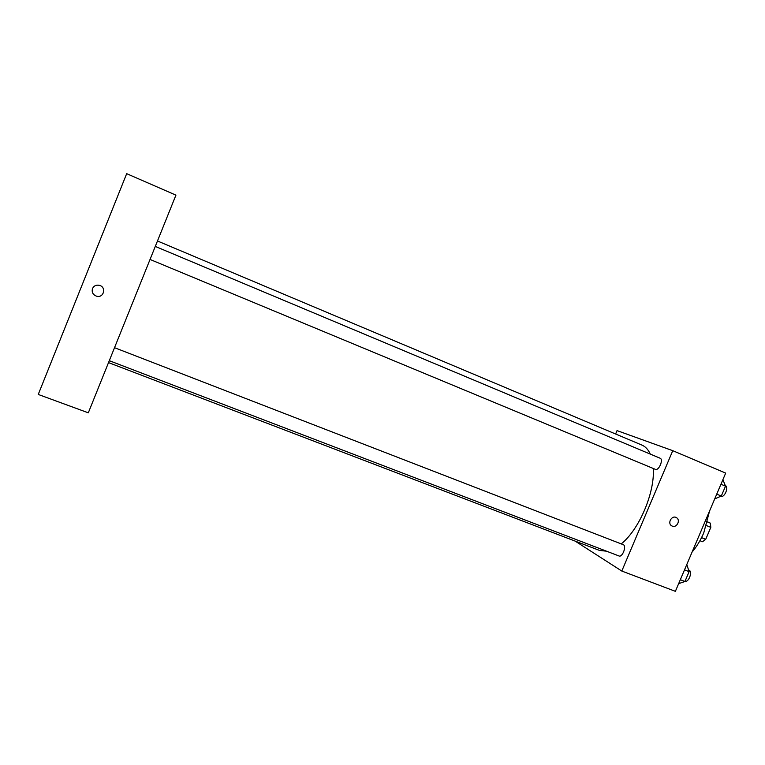 <?xml version="1.0" encoding="UTF-8"?>
<svg xmlns="http://www.w3.org/2000/svg" width="765" height="765" viewBox="0 0 765 765"><rect width="100%" height="100%" fill="white"/><g stroke="black" fill="none" stroke-linecap="round" stroke-linejoin="round"><path stroke-width="1.15" d="M707.558 521.854L710.389 523.155L710.809 527.353L705.722 539.296L702.48 541.725L699.937 540.712M701.562 537.632L705.722 539.296M706.468 525.593L710.809 527.353M707.52 521.998L710.389 523.155M709.576 510.982L703.743 532.928C700.597 540.262 696.714 546.631 692.105 552.034M615.615 433.994L617.039 430.609L672.76 450.681L725.689 473.105L675.38 591.335L621.802 571.044L575.156 541.104M672.76 450.681L621.802 571.044M672.244 526.1L671.584 525.765C667.042 523.069 672.043 514.749 676.451 517.666C680.869 520.028 676.796 528.185 672.244 526.1L671.584 525.765C667.042 523.069 672.043 514.749 676.451 517.666C680.869 520.028 676.796 528.185 672.234 526.1M108.515 362.6L599.569 550.446L606.511 551.183M621.209 543.896C639.119 529.743 654.926 492.679 653.291 468.476M650.279 454.085C648.242 449.581 645.45 446.578 641.902 445.077L157.475 240.985M150.045 259.459L655.356 469.337C658.78 471.068 663.771 459.411 660.109 458.216L155.285 246.426M618.761 555.849L619.009 555.973C622.461 557.628 626.889 545.761 623.226 544.67L114.521 347.693M175.931 195.142L88.31 412.813L38.25 394.453L126.684 173.665L175.931 195.142M96.553 296.179L96.553 296.179C92.9 294.726 91.551 292.192 92.498 288.568C93.932 285.737 96.275 284.676 99.526 285.374C106.727 287.267 103.658 298.398 96.553 296.179C92.9 294.726 91.551 292.192 92.498 288.568C93.932 285.737 96.285 284.676 99.526 285.374M686.798 564.513L689.112 571.646L684.933 581.477L678.651 583.647M684.512 569.868L689.112 571.646M680.324 579.717L684.933 581.477M685.029 581.257C688.883 582.538 692.813 571.283 688.921 570.116L688.577 569.982M722.906 479.645L725.516 486.148L721.309 496.036L714.72 498.895M720.955 484.235L725.516 486.148M716.738 494.142L721.309 496.036M720.496 496.389L720.573 496.418C724.35 498.292 729.265 486.932 725.277 485.555M109.29 360.688L619.009 555.973"/></g></svg>
